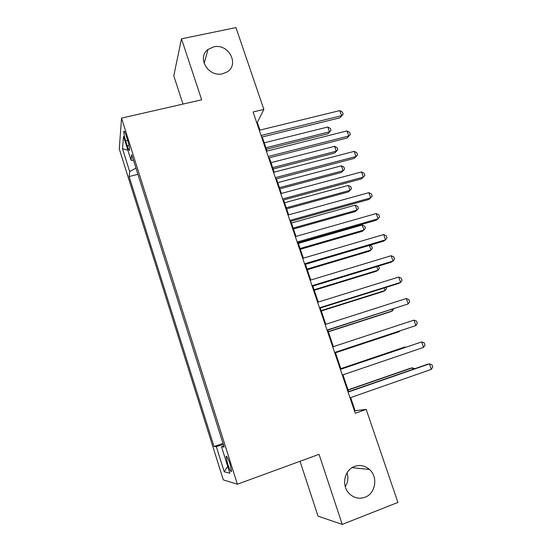 <?xml version="1.0" encoding="UTF-8"?>
<svg xmlns="http://www.w3.org/2000/svg" width="552" height="552" viewBox="0 0 552 552"><rect width="100%" height="100%" fill="white"/><g stroke="black" fill="none" stroke-linecap="round" stroke-linejoin="round"><path stroke-width="0.83" d="M347.015 472.795C348.574 477.715 347.995 482.317 345.262 486.602M354.605 466.412C360.035 464.605 364.989 465.619 369.467 469.469C378.251 476.921 375.643 493.605 364.976 497.269C359.069 499.263 353.797 498.001 349.154 493.474C341.122 485.532 344.386 469.773 354.605 466.412M213.596 46.899C228.721 42.966 240.134 65.219 226.513 72.236L222.615 73.733C208.463 77.604 196.464 57.56 208.028 49.466L213.596 46.899M230.087 464.17C227.941 457.918 226.61 455.428 226.092 456.704L227.596 463.735C229.729 469.973 231.06 472.464 231.598 471.215L230.087 464.17M300.04 461.286L318.014 516.148L342.24 524.4L397.916 502.43L366.176 409.384L355.102 410.688L350.658 397.578M119.266 148.902L223.312 479.881L237.374 484.221L121.543 118.121L119.266 148.902M121.543 118.121L201.673 99.802L181.491 38.826L173.77 75.872L183.002 104.066M259.916 130.106L257.322 122.454L263.863 109.42L253.085 111.973L355.26 413.269L366.176 409.384M125.677 140.946L127.181 145.721C128.471 149.62 129.278 151.041 129.582 149.978C129.637 148.046 129.009 144.893 127.705 140.532L126.166 135.675C124.883 131.811 124.09 130.403 123.786 131.459C123.738 133.418 124.366 136.585 125.677 140.946L127.684 140.47M223.795 445.912L221.552 446.865L224.133 446.982L131.707 154.65L131.045 160.218L133.549 160.473M221.552 446.865L229.873 473.209L224.25 471.843L216.301 446.616L214.031 446.513L129.106 176.523L129.692 171.589L122.496 148.73L123.538 136.441L131.045 160.218M181.491 38.826L235.952 27.6L263.863 109.42M342.24 524.4L319.042 454.33L237.374 484.221M348.643 391.637L342.944 374.836M340.998 369.115L335.305 352.328M333.38 346.642L327.757 330.082M325.79 324.279L320.27 308.002M318.256 302.075L312.832 286.081M310.776 280.03L305.449 264.318M303.358 258.143L298.121 242.714M295.982 236.422L290.842 221.262M288.668 214.852L283.618 199.962M281.403 193.435L276.442 178.813M274.192 172.176L269.321 157.817M267.03 151.062L262.248 136.965M256.694 122.613L257.322 122.454M354.467 410.916L355.102 410.688M135.964 168.118L129.692 171.589M137.931 174.328L129.106 176.523M222.994 443.38L214.031 446.513M216.301 446.616L223.353 444.512M127.871 150.151L122.496 148.73M224.25 471.843L227.686 466.274M261.613 137.124L340.004 117.783L341.591 115.672L261.062 135.488M339.797 110.607L342.454 112.132L343.165 114.154L341.591 115.672L339.797 110.607L259.288 130.258M343.165 114.154L340.004 117.783M266.409 149.233L328.047 133.736L329.475 131.831L327.778 127.008L264.235 142.823M265.912 147.77L329.475 131.831L331.014 130.341L328.047 133.736M327.778 127.008L330.337 128.416L331.014 130.341M268.686 157.975L347.153 137.993L348.788 136.006L268.182 156.492M346.98 130.907L349.63 132.39L350.347 134.419L348.788 136.006L346.98 130.907L266.395 151.227M350.347 134.419L347.153 137.993M275.807 178.979L354.349 158.341L356.033 156.485L275.358 177.64M354.218 151.351L356.854 152.78L357.579 154.829L356.033 156.485L354.218 151.351L273.557 172.341M357.579 154.829L354.349 158.341M282.983 200.135L361.594 178.834L363.333 177.102L282.583 198.948M361.505 171.934L364.127 173.314L364.858 175.377L363.333 177.102L361.505 171.934L280.768 193.607M290.207 221.442L368.888 199.465L370.682 197.864L289.855 220.407M368.839 192.662L371.455 193.993L372.193 196.063L370.682 197.864L368.839 192.662L288.034 215.025M273.109 168.981L334.795 153.001L336.272 151.207L334.567 146.349L270.963 162.667M272.653 167.649L336.272 151.207L337.796 149.654L334.795 153.001M334.567 146.349L337.113 147.715L337.796 149.654M279.85 188.853L341.591 172.39L343.116 170.713L341.405 165.821L277.746 182.643M279.443 187.659L343.116 170.713L344.62 169.091L341.591 172.39M341.405 165.821L343.937 167.146L344.62 169.091M286.64 208.863L348.436 191.903L350.009 190.343L348.284 185.424L284.563 202.756M286.281 207.807L350.009 190.343L351.5 188.66L350.81 186.7L348.284 185.424M293.471 229.011L355.322 211.547L356.944 210.105L355.205 205.151L291.435 223.008M293.16 228.086L356.944 210.105L358.421 208.359L357.724 206.386L355.205 205.151M297.487 242.901L376.229 220.248L378.086 218.778L297.19 242.017M376.229 213.534L378.831 214.811L379.576 216.901L378.086 218.778L376.229 213.534L295.348 236.601M300.35 249.29L362.257 231.322L363.927 230.005L362.174 225.016L298.349 243.391M300.088 248.51L363.927 230.005L365.383 228.19L364.686 226.196L362.174 225.016M304.814 264.512L383.633 241.169L385.537 239.837L304.573 263.787M383.668 234.559L386.262 235.78L387.007 237.884L385.537 239.837L383.668 234.559L302.717 258.336M307.278 269.714L369.233 251.229L370.951 250.028L369.329 245.405M307.064 269.072L370.951 250.028L372.393 248.145L371.689 246.144L369.771 245.274M312.197 286.281L391.078 262.234L393.045 261.041L312.004 285.722M391.161 255.728L393.742 256.894L394.494 259.019L393.045 261.041L391.161 255.728L310.141 280.223M314.254 290.269L376.257 271.273L378.03 270.19L376.768 266.595M314.088 289.772L378.03 270.19L379.452 268.244L378.437 266.092M319.629 308.202L398.578 283.452L400.6 282.396L319.498 307.809M398.71 277.042L401.276 278.16L402.035 280.299L400.6 282.396L398.71 277.042L317.621 302.268M321.278 310.969L383.329 291.442L385.151 290.49L384.261 287.944M321.154 310.617L385.151 290.49L386.559 288.468L386.165 287.35M327.122 330.289L408.218 303.904L327.046 330.061M406.306 298.515L408.866 299.577L409.625 301.723L408.218 303.904L406.306 298.515L325.149 324.479M328.343 331.814L390.45 311.749L392.327 310.921L391.803 309.444M328.274 331.607L392.327 310.921L393.714 308.837M334.664 352.535L415.884 325.563L334.643 352.473M413.959 320.132L416.512 321.147L417.277 323.306L415.884 325.563L413.959 320.132L332.739 346.856M335.464 352.797L397.619 332.194L399.544 331.497L399.4 331.09M335.443 352.742L399.544 331.497L399.91 330.924M340.384 369.392L421.673 341.916L423.605 347.38L342.302 375.056M340.363 369.329L421.673 341.916L424.205 342.868L424.978 345.048L423.605 347.38M405.14 347.436L404.989 347.022L403.029 347.622L340.839 368.632M405.651 347.256L404.989 347.022L340.853 368.688M348.084 392.099L429.435 363.851L431.381 369.357L350.016 397.799M348.001 391.865L427.193 364.368L429.435 363.851L431.954 364.741L432.733 366.942L431.381 369.357M412.834 369.357L412.296 367.839L410.281 368.308L348.043 389.871M414.738 368.695L412.296 367.839L348.112 390.078M128.975 145.293L127.181 145.721M369.467 469.469L352.079 467.654M226.768 456.463L226.092 456.704M124.366 131.328L123.786 131.459M208.028 49.466L204.095 63.418"/></g></svg>

